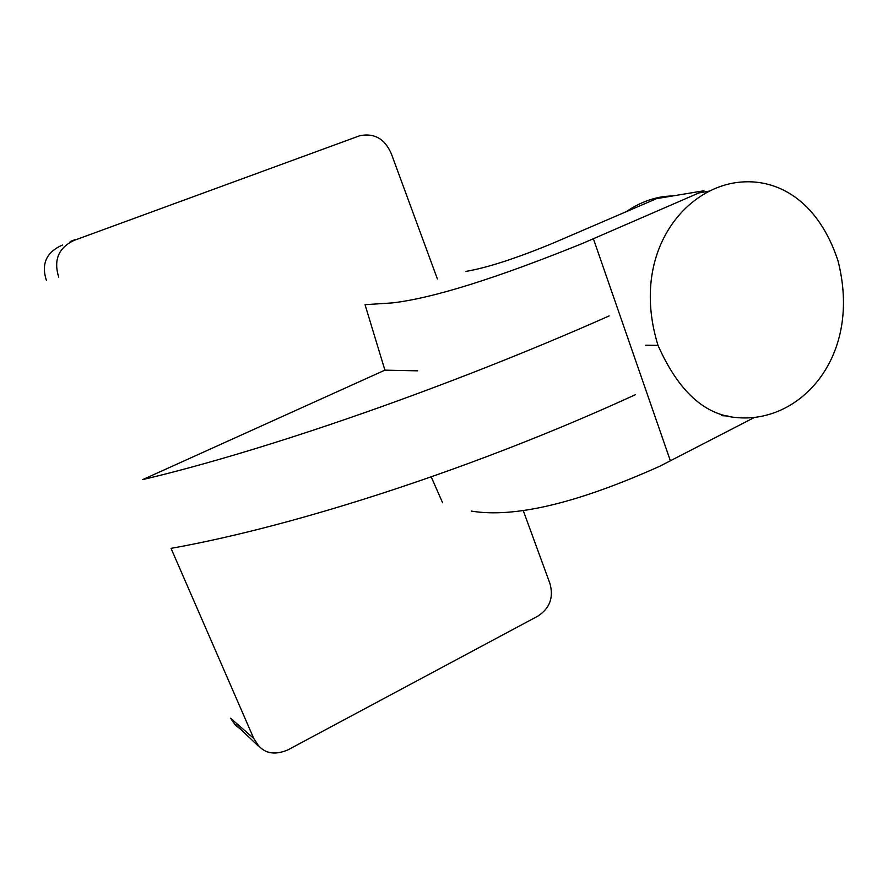 <?xml version="1.0" encoding="UTF-8"?>
<svg xmlns="http://www.w3.org/2000/svg" width="888" height="888" viewBox="0 0 888 888"><rect width="100%" height="100%" fill="white"/><g stroke="black" fill="none" stroke-linecap="round" stroke-linejoin="round"><path stroke-width="1.33" d="M523.232 510.556L549.916 583.46C553.835 597.524 549.772 608.435 537.74 616.194L287.867 749.905C275.413 755.155 265.634 753.745 258.508 745.687L253.757 738.428L230.614 718.237L235.442 725.196L240.959 729.559M253.757 738.428L171.04 548.362C298.368 525.663 478.133 466.955 635.519 394.627M442.579 502.708L431.224 476.923M609.135 315.939C448.806 387.046 267.022 450.249 142.724 479.587L384.915 370.152L365.035 304.684L392.108 302.93C432.267 298.368 495.726 278.543 582.473 243.456L703.94 190.765L656.632 198.623L552.258 243.49C515.739 258.508 486.979 267.81 466 271.384M417.649 370.829L384.915 370.152M658.008 345.399C630.247 255.433 682.195 189.244 737.617 182.417C777.411 177.411 818.148 200.91 837.906 260.473C862.592 356.088 800.754 423.443 737.129 417.604C704.772 415.318 678.399 391.242 658.008 345.399L645.654 345.21M626.096 211.81C638.272 203.319 651.304 198.179 665.179 196.392L673.382 195.804M753.956 417.693L659.884 466.189C577.366 503.219 514.507 518.192 471.317 511.1M62.46 245.055C46.343 252.081 41.015 263.947 46.476 280.641M70.33 241.769L359.873 135.686C374.547 132.856 385.07 138.972 391.442 154.057L437.373 278.91M670.307 460.595L593.406 238.817M76.246 239.438C59.008 246.664 53.169 259.218 58.719 277.1M235.875 724.708L258.186 745.92M721.533 415.651L728.216 416.072M699.067 192.907L709.667 191.042M70.163 241.547L75.968 239.305"/></g></svg>
